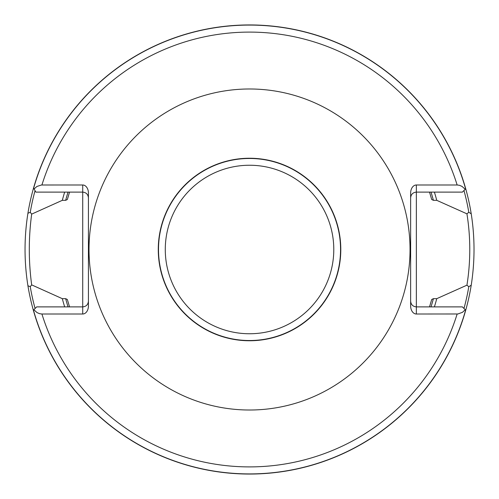 <?xml version="1.0" encoding="UTF-8"?>
<svg xmlns="http://www.w3.org/2000/svg" width="499" height="499" viewBox="0 0 499 499"><rect width="100%" height="100%" fill="white"/><g stroke="black" fill="none" stroke-linecap="round" stroke-linejoin="round"><path stroke-width="0.75" d="M410.041 249.5A160.51 160.51 0 0 0 169.273 110.491A160.51 160.51 0 0 0 169.273 388.509A160.51 160.51 0 0 0 410.041 249.5M88.423 301.184C88.08 304.639 86.177 306.542 82.722 306.885L82.722 314.014A8.065 5.701 90 0 0 88.423 305.949L88.423 193.051A8.065 5.701 90 0 0 82.722 184.986L41.454 184.998L36.914 186.47L34.094 188.946L35.859 192.115L82.722 192.115L82.722 306.885L36.689 306.885L33.346 310.222A224.55 224.55 0 0 0 471.224 285.203L468.798 286.713L466.939 285.172L436.75 298.67L433.4 298.67L431.704 299.5L429.514 306.885M82.722 314.014L41.922 314.014L39.602 313.69L37.045 312.605L33.845 309.729M465.717 310.222L465.218 309.729L462.454 312.337L457.845 313.983L416.341 314.014A8.065 5.701 90 0 1 410.64 305.949L410.64 193.051A8.065 5.701 90 0 1 416.341 184.986L457.14 184.986L459.46 185.31L462.018 186.395L465.218 189.271L465.717 188.778A224.55 224.55 0 0 0 33.564 187.998L34.094 188.946M429.514 192.115L431.704 199.5L433.4 200.33L436.75 200.33A193.568 193.568 0 0 0 434.398 192.115M64.664 192.115A193.568 193.568 0 0 0 62.313 200.33L65.662 200.33L67.359 199.5L69.548 192.115M69.548 306.885L67.359 299.5L65.662 298.67L62.313 298.67A193.568 193.568 0 0 0 64.664 306.885M434.398 306.885A193.568 193.568 0 0 0 436.75 298.67M62.313 298.67L31.674 284.885L30.252 286.663L27.925 285.759A224.55 224.55 0 0 0 33.346 310.222M436.75 200.33L466.939 213.828L468.798 212.287L471.224 213.797C474.948 237.586 474.948 261.389 471.224 285.203M35.049 190.668A222.404 222.404 0 0 0 30.252 212.337L27.925 213.241A224.55 224.55 0 0 1 33.564 187.998A224.55 224.55 0 0 0 27.925 213.241C24.083 237.412 24.083 261.588 27.925 285.759M340.792 249.5A91.261 91.261 0 0 0 203.904 170.465A91.261 91.261 0 0 0 203.904 328.535A91.261 91.261 0 0 0 340.792 249.5M30.252 212.337L31.674 214.115L62.313 200.33M471.224 213.797A224.55 224.55 0 0 0 465.717 188.778A224.55 224.55 0 0 1 471.224 213.797M465.218 189.271L462.373 192.115L416.341 192.115L416.341 306.885L462.373 306.885L465.218 309.729M466.939 285.172C470.719 261.395 470.719 237.611 466.939 213.828M410.64 301.184C410.983 304.639 412.885 306.542 416.341 306.885L416.341 314.014M410.64 197.816C410.983 194.361 412.885 192.458 416.341 192.115L416.341 184.986M31.674 284.885C28.505 261.295 28.505 237.705 31.674 214.115M88.423 197.816C88.08 194.361 86.177 192.458 82.722 192.115L82.722 184.986M457.14 184.986A217.402 217.402 0 0 0 41.922 184.986M41.922 314.014A217.402 217.402 0 0 0 457.14 314.014M465.611 188.878A224.425 224.425 0 0 0 33.651 188.154M65.662 298.67A190.331 190.331 0 0 0 68.057 306.885M431.005 306.885A190.331 190.331 0 0 0 433.4 298.67M433.4 200.33A190.331 190.331 0 0 0 431.005 192.115M68.057 192.115A190.331 190.331 0 0 0 65.662 200.33M30.252 286.663A222.404 222.404 0 0 0 35.092 308.482M463.97 308.482A222.404 222.404 0 0 0 468.798 286.713M340.555 249.5A91.024 91.024 0 0 0 204.016 170.67A91.024 91.024 0 0 0 204.016 328.33A91.024 91.024 0 0 0 340.555 249.5M333.787 249.5A84.256 84.256 0 0 1 207.403 322.466A84.256 84.256 0 0 1 207.403 176.534A84.256 84.256 0 0 1 333.787 249.5M33.452 310.122A224.425 224.425 0 0 0 465.611 310.122M468.798 212.287A222.404 222.404 0 0 0 463.97 190.518"/></g></svg>
